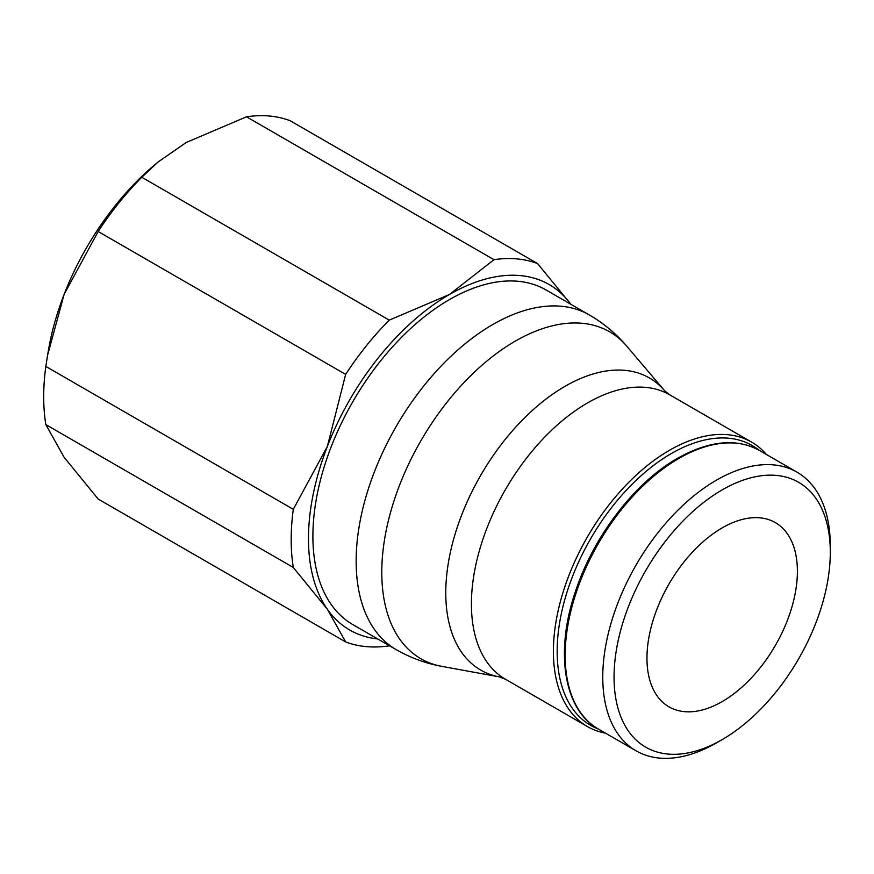 <?xml version="1.0" encoding="UTF-8"?>
<svg xmlns="http://www.w3.org/2000/svg" width="874" height="874" viewBox="0 0 874 874"><rect width="100%" height="100%" fill="white"/><g stroke="black" fill="none" stroke-linecap="round" stroke-linejoin="round"><path stroke-width="1.31" d="M759.364 450.427A160.892 92.895 120 0 0 678.923 458.402A160.892 92.895 120 0 0 565.161 655.456A160.892 92.895 120 0 0 598.482 729.102C564.101 710.442 554.302 652.179 575.737 590.66C593.839 535.871 635.059 482.295 677.59 458.271C709.295 440.562 736.553 437.95 759.364 450.427L796.979 472.146A160.892 92.895 120 0 1 830.3 545.802L830.3 552.313A152.917 88.285 120 0 0 722.175 489.888A152.917 88.285 120 0 0 614.051 677.164A152.917 88.285 120 0 0 722.175 739.59A152.917 88.285 120 0 0 830.3 552.313M796.979 472.146A160.892 92.895 120 0 0 672.991 515.245A160.892 92.895 120 0 0 602.765 677.164A160.892 92.895 120 0 0 636.086 750.821A160.892 92.895 120 0 0 716.538 742.845L722.175 739.59M766.4 454.491A164.214 94.807 120 0 0 751.629 442.124A164.214 94.807 120 0 0 625.085 486.119A164.214 94.807 120 0 0 553.406 651.381A164.214 94.807 120 0 0 587.415 726.556A164.214 94.807 120 0 0 605.518 733.166M759.167 450.318A161.559 93.278 120 0 0 632.514 483.835A161.559 93.278 120 0 0 557.164 651.381A161.559 93.278 120 0 0 598.286 728.992M589.36 314.968L546.108 289.993A193.198 111.544 120 0 0 397.233 341.756A193.198 111.544 120 0 0 312.892 536.188A193.198 111.544 120 0 0 352.91 624.637L396.162 649.601A193.198 111.544 120 0 1 356.144 561.163A193.198 111.544 120 0 1 492.761 324.538A193.198 111.544 120 0 1 589.36 314.968C603.617 323.238 616.072 333.639 626.734 346.159A188.751 108.977 120 0 0 515.256 341.155A188.751 108.977 120 0 0 381.785 572.328A188.751 108.977 120 0 0 441.862 666.37C425.682 663.41 410.441 657.816 396.162 649.601M377.677 638.938A199.447 115.15 -60 0 1 327.368 609.254L345.656 641.942L98.172 499.054L64.108 457.266L45.819 424.578A212.753 122.83 -60 0 1 43.7 396.73A212.753 122.83 -60 0 1 45.819 366.424L293.303 509.313A212.753 122.83 120 0 0 291.184 539.619A212.753 122.83 120 0 0 293.303 567.466L327.368 609.254A199.447 115.15 -60 0 1 308.478 538.745A199.447 115.15 -60 0 1 327.368 446.406A199.447 115.15 -60 0 1 449.509 294.462A199.447 115.15 -60 0 1 570.875 304.294L537.586 263.577A212.753 122.83 120 0 0 493.974 259.687L246.49 116.799A212.753 122.83 -60 0 1 290.102 120.699L537.586 263.577M293.303 567.466L45.819 424.578M797.394 571.312A106.377 61.42 -60 0 1 750.963 678.366A106.377 61.42 -60 0 1 668.992 706.858A106.377 61.42 -60 0 1 646.957 658.166A106.377 61.42 -60 0 1 693.388 551.112A106.377 61.42 -60 0 1 775.358 522.619A106.377 61.42 -60 0 1 797.394 571.312M345.656 641.942A212.753 122.83 120 0 0 389.269 645.842L389.509 645.766M389.269 320.135A212.753 122.83 120 0 0 345.656 374.389L98.172 231.512A212.753 122.83 -60 0 1 141.785 177.247L389.269 320.135L449.509 294.462L493.974 259.687M141.785 177.247L158.008 162.051L186.249 142.473L246.49 116.799M158.008 162.051L155.9 163.809A199.447 115.15 120 0 0 64.108 294.418L98.172 231.512M45.819 366.424L47.567 355.325L64.108 294.418A199.447 115.15 120 0 0 48.518 349.797L47.567 355.325M345.656 374.389L327.368 446.406L293.303 509.313M499.458 676.902A168.66 97.375 120 0 1 445.773 592.878A168.66 97.375 120 0 1 565.041 386.308A168.66 97.375 120 0 1 664.655 390.776L669.637 394.786A164.214 94.807 120 0 0 587.536 402.925A164.214 94.807 120 0 0 471.414 604.043A164.214 94.807 120 0 0 505.423 679.218L499.458 676.902L441.862 666.37M669.637 394.786L751.629 442.124M664.655 390.776L626.734 346.159M505.423 679.218L587.415 726.556M598.482 729.102L636.086 750.821"/></g></svg>
